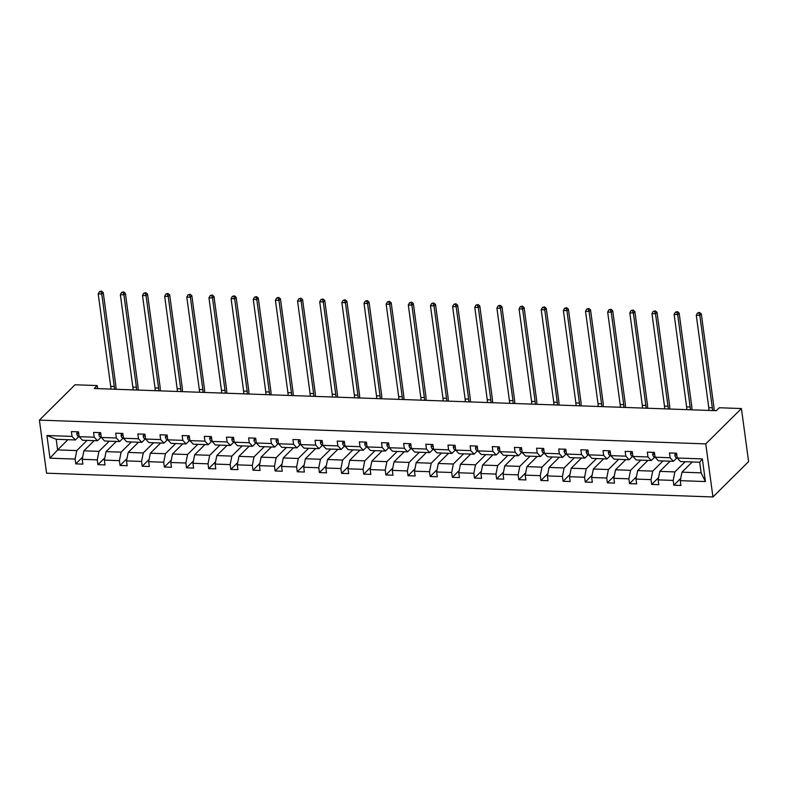 <?xml version="1.0" encoding="UTF-8"?>
<svg xmlns="http://www.w3.org/2000/svg" width="788" height="788" viewBox="0 0 788 788"><rect width="100%" height="100%" fill="white"/><g stroke="black" fill="none" stroke-linecap="round" stroke-linejoin="round"><path stroke-width="1.18" d="M705.762 443.89L741.429 408.548L748.6 461.62L712.943 496.962L46.571 473.184L39.4 420.112L705.762 443.89L712.943 496.962M692.258 461.965L681.965 472.17L701.133 472.849L705.418 481.557L680.28 480.66L680.93 485.467L673.839 485.211L680.734 478.375M681.965 472.17L680.28 480.66M670.105 461.177L659.812 471.372L674.863 471.913L673.188 480.414L673.839 485.211M673.188 480.414L658.138 479.872L658.788 484.679L651.686 484.423L658.591 477.587M647.953 460.389L637.669 470.584L652.72 471.125L651.036 479.616L651.686 484.423M651.036 479.616L635.985 479.084L636.635 483.891L629.533 483.635L636.438 476.789M625.8 459.601L615.517 469.796L630.567 470.328L628.883 478.828L629.533 483.635M628.883 478.828L613.832 478.296L614.482 483.103L607.381 482.847L614.285 476.001M603.647 458.813L593.364 469.008L608.415 469.54L606.73 478.04L607.381 482.847M606.73 478.04L591.68 477.498L592.33 482.305L585.228 482.059L592.133 475.213M581.505 458.015L571.211 468.21L586.262 468.752L584.578 477.252L585.228 482.059M584.578 477.252L569.527 476.71L570.177 481.517L563.085 481.261L569.98 474.425M559.352 457.227L549.059 467.422L564.11 467.964L562.435 476.454L563.085 481.261M562.435 476.454L547.384 475.922L548.034 480.729L540.932 480.473L547.837 473.637M537.199 456.439L526.916 466.634L541.967 467.166L540.282 475.666L540.932 480.473M540.282 475.666L525.232 475.134L525.882 479.941L518.78 479.685L525.685 472.839M515.047 455.651L504.763 465.846L519.814 466.378L518.13 474.878L518.78 479.685M518.13 474.878L503.079 474.346L503.729 479.143L496.627 478.897L503.532 472.051M492.894 454.853L482.611 465.058L497.661 465.59L495.977 474.09L496.627 478.897M495.977 474.09L480.926 473.549L481.576 478.355L474.474 478.099L481.379 471.263M470.751 454.065L460.458 464.26L475.509 464.802L473.834 473.302L474.474 478.099M473.834 473.302L458.774 472.761L459.424 477.567L452.332 477.311L459.227 470.475M448.599 453.277L438.305 463.472L453.356 464.014L451.682 472.505L452.332 477.311M451.682 472.505L436.631 471.973L437.281 476.779L430.179 476.523L437.084 469.678M426.446 452.489L416.163 462.684L431.213 463.216L429.529 471.716L430.179 476.523M429.529 471.716L414.478 471.185L415.128 475.982L408.026 475.735L414.931 468.89M404.293 451.691L394.01 461.896L409.061 462.428L407.376 470.929L408.026 475.735M407.376 470.929L392.326 470.387L392.976 475.194L385.874 474.947L392.779 468.102M382.15 450.903L371.857 461.098L386.908 461.64L385.224 470.141L385.874 474.947M385.224 470.141L370.173 469.599L370.823 474.406L363.731 474.149L370.626 467.314M359.998 450.115L349.705 460.31L364.755 460.852L363.081 469.343L363.731 474.149M363.081 469.343L348.03 468.811L348.67 473.618L341.578 473.361L348.483 466.516M337.845 449.327L327.552 459.522L342.613 460.054L340.928 468.555L341.578 473.361M340.928 468.555L325.877 468.023L326.527 472.83L319.426 472.573L326.331 465.728M315.692 448.539L305.409 458.734L320.46 459.266L318.776 467.767L319.426 472.573M318.776 467.767L303.725 467.225L304.375 472.032L297.273 471.785L304.178 464.94M293.54 447.742L283.256 457.936L298.307 458.478L296.623 466.979L297.273 471.785M296.623 466.979L281.572 466.437L282.222 471.244L275.12 470.988L282.025 464.152M271.397 446.954L261.104 457.148L276.155 457.69L274.47 466.191L275.12 470.988M274.47 466.191L259.419 465.649L260.07 470.456L252.978 470.2L259.873 463.364M249.244 446.166L238.951 456.36L254.002 456.902L252.327 465.393L252.978 470.2M252.327 465.393L237.277 464.861L237.927 469.668L230.825 469.412L237.73 462.566M227.092 445.378L216.808 455.572L231.859 456.104L230.175 464.605L230.825 469.412M230.175 464.605L215.124 464.073L215.774 468.87L208.672 468.624L215.577 461.778M204.939 444.58L194.656 454.784L209.707 455.316L208.022 463.817L208.672 468.624M208.022 463.817L192.971 463.275L193.621 468.082L186.52 467.826L193.424 460.99M182.786 443.792L172.503 453.986L187.554 454.528L185.869 463.029L186.52 467.826M185.869 463.029L170.819 462.487L171.469 467.294L164.367 467.038L171.272 460.202M160.644 443.004L150.35 453.199L165.401 453.74L163.717 462.231L164.367 467.038M163.717 462.231L148.666 461.699L149.316 466.506L142.224 466.25L149.119 459.404M138.491 442.216L128.198 452.411L143.249 452.942L141.574 461.443L142.224 466.25M141.574 461.443L126.523 460.911L127.173 465.708L120.072 465.462L126.976 458.616M116.338 441.418L106.055 451.623L121.106 452.154L119.421 460.655L120.072 465.462M119.421 460.655L104.371 460.113L105.021 464.92L97.919 464.674L104.824 457.828M94.186 440.63L83.902 450.825L98.953 451.366L97.269 459.867L97.919 464.674M97.269 459.867L82.218 459.325L82.868 464.132L75.766 463.876L82.671 457.04M67.916 439.694L57.632 449.889L76.8 450.578L75.116 459.069L75.766 463.876M75.116 459.069L49.989 458.173L46.925 435.518L72.053 436.414L71.403 431.607L78.505 431.863L79.155 436.66L94.205 437.202L93.555 432.395L100.657 432.651L101.307 437.458L116.358 437.99L115.708 433.183L122.81 433.439L123.46 438.246L138.511 438.778L137.861 433.971L144.953 434.227L145.603 439.034L160.653 439.576L160.003 434.769L167.105 435.015L167.755 439.822L182.806 440.364L182.156 435.557L189.258 435.813L189.908 440.61L204.959 441.152L204.309 436.345L211.411 436.601L212.061 441.408L227.111 441.94L226.461 437.133L233.563 437.389L234.203 442.196L249.264 442.728L248.614 437.931L255.706 438.177L256.356 442.984L271.407 443.526L270.757 438.719L277.859 438.975L278.509 443.772L293.56 444.314L292.909 439.507L300.011 439.763L300.661 444.57L315.712 445.102L315.062 440.295L322.164 440.551L322.814 445.358L337.865 445.89L337.215 441.093L344.307 441.339L344.957 446.146L360.008 446.688L359.367 441.881L366.459 442.127L367.109 446.934L382.16 447.476L381.51 442.669L388.612 442.925L389.262 447.732L404.313 448.264L403.663 443.457L410.765 443.713L411.415 448.52L426.466 449.052L425.815 444.245L432.917 444.501L433.567 449.308L448.618 449.849L447.968 445.043L455.06 445.289L455.71 450.096L470.761 450.637L470.111 445.831L477.213 446.087L477.863 450.884L492.914 451.425L492.264 446.619L499.365 446.875L500.016 451.682L515.066 452.214L514.416 447.407L521.518 447.663L522.168 452.47L537.219 453.001L536.569 448.205L543.671 448.451L544.321 453.258L559.372 453.799L558.722 448.993L565.814 449.249L566.464 454.046L581.514 454.587L580.864 449.781L587.966 450.037L588.616 454.843L603.667 455.375L603.017 450.569L610.119 450.825L610.769 455.631L625.82 456.163L625.17 451.366L632.271 451.613L632.922 456.419L647.972 456.961L647.322 452.154L654.424 452.401L655.074 457.207L670.125 457.749L669.475 452.942L676.567 453.199L677.217 458.005L702.354 458.902L705.418 481.557M97.623 388.632L97.21 385.559L94.245 388.504L716.302 410.696L719.277 407.751L741.429 408.548M655.074 457.207L658.384 460.763L673.435 461.295L676.872 457.887M673.435 461.295L670.125 457.749M685.156 461.719L674.863 471.913M659.812 471.372L658.138 479.872M632.922 456.419L636.231 459.975L651.282 460.507L654.72 457.099M651.282 460.507L647.972 456.961M663.004 460.921L652.72 471.125M637.669 470.584L635.985 479.084M610.769 455.631L614.079 459.177L629.129 459.719L632.567 456.311M629.129 459.719L625.82 456.163M640.851 460.133L630.567 470.328M615.517 469.796L613.832 478.296M588.616 454.843L591.926 458.389L606.977 458.931L610.424 455.513M606.977 458.931L603.667 455.375M618.698 459.345L608.415 469.54M593.364 469.008L591.68 477.498M566.464 454.046L569.773 457.601L584.824 458.133L588.272 454.725M584.824 458.133L581.514 454.587M596.555 458.557L586.262 468.752M571.211 468.21L569.527 476.71M544.321 453.258L547.63 456.813L562.681 457.345L566.119 453.937M562.681 457.345L559.372 453.799M574.403 457.769L564.11 467.964M549.059 467.422L547.384 475.922M522.168 452.47L525.478 456.016L540.529 456.557L543.966 453.149M540.529 456.557L537.219 453.001M552.25 456.971L541.967 467.166M526.916 466.634L525.232 475.134M500.016 451.682L503.325 455.228L518.376 455.769L521.814 452.361M518.376 455.769L515.066 452.214M530.097 456.183L519.814 466.378M504.763 465.846L503.079 474.346M477.863 450.884L481.173 454.44L496.223 454.971L499.671 451.563M496.223 454.971L492.914 451.425M507.945 455.395L497.661 465.59M482.611 465.058L480.926 473.549M455.71 450.096L459.03 453.652L474.081 454.184L477.518 450.775M474.081 454.184L470.761 450.637M485.802 454.607L475.509 464.802M460.458 464.26L458.774 472.761M433.567 449.308L436.877 452.854L451.928 453.396L455.365 449.987M451.928 453.396L448.618 449.849M463.649 453.809L453.356 464.014M438.305 463.472L436.631 471.973M411.415 448.52L414.724 452.066L429.775 452.608L433.213 449.199M429.775 452.608L426.466 449.052M441.497 453.021L431.213 463.216M416.163 462.684L414.478 471.185M389.262 447.732L392.572 451.278L407.623 451.82L411.06 448.402M407.623 451.82L404.313 448.264M419.344 452.233L409.061 462.428M394.01 461.896L392.326 470.387M367.109 446.934L370.419 450.49L385.47 451.022L388.917 447.614M385.47 451.022L382.16 447.476M397.201 451.445L386.908 461.64M371.857 461.098L370.173 469.599M344.957 446.146L348.276 449.702L363.327 450.234L366.765 446.826M363.327 450.234L360.008 446.688M375.049 450.657L364.755 460.852M349.705 460.31L348.03 468.811M322.814 445.358L326.124 448.904L341.174 449.446L344.612 446.038M341.174 449.446L337.865 445.89M352.896 449.859L342.613 460.054M327.552 459.522L325.877 468.023M300.661 444.57L303.971 448.116L319.022 448.658L322.459 445.24M319.022 448.658L315.712 445.102M330.743 449.071L320.46 459.266M305.409 458.734L303.725 467.225M278.509 443.772L281.818 447.328L296.869 447.86L300.307 444.452M296.869 447.86L293.56 444.314M308.591 448.283L298.307 458.478M283.256 457.936L281.572 466.437M256.356 442.984L259.666 446.54L274.716 447.072L278.164 443.664M274.716 447.072L271.407 443.526M286.448 447.495L276.155 457.69M261.104 457.148L259.419 465.649M234.203 442.196L237.523 445.742L252.574 446.284L256.011 442.876M252.574 446.284L249.264 442.728M264.295 446.697L254.002 456.902M238.951 456.36L237.277 464.861M212.061 441.408L215.37 444.954L230.421 445.496L233.859 442.088M230.421 445.496L227.111 441.94M242.143 445.909L231.859 456.104M216.808 455.572L215.124 464.073M189.908 440.61L193.218 444.166L208.268 444.698L211.706 441.29M208.268 444.698L204.959 441.152M219.99 445.121L209.707 455.316M194.656 454.784L192.971 463.275M167.755 439.822L171.065 443.378L186.116 443.91L189.563 440.502M186.116 443.91L182.806 440.364M197.837 444.334L187.554 454.528M172.503 453.986L170.819 462.487M145.603 439.034L148.912 442.58L163.963 443.122L167.411 439.714M163.963 443.122L160.653 439.576M175.694 443.536L165.401 453.74M150.35 453.199L148.666 461.699M123.46 438.246L126.769 441.792L141.82 442.334L145.258 438.926M141.82 442.334L138.511 438.778M153.542 442.748L143.249 452.942M128.198 452.411L126.523 460.911M101.307 437.458L104.617 441.004L119.668 441.546L123.105 438.128M119.668 441.546L116.358 437.99M131.389 441.96L121.106 452.154M106.055 451.623L104.371 460.113M79.155 436.66L82.464 440.216L97.515 440.748L100.953 437.34M97.515 440.748L94.205 437.202M109.237 441.172L98.953 451.366M83.902 450.825L82.218 459.325M46.925 435.518L56.194 439.28L75.362 439.96L78.81 436.552M75.362 439.96L72.053 436.414M97.21 385.559L75.057 384.771L39.4 420.112M701.133 472.849L699.695 462.231L680.527 461.551L677.217 458.005M87.084 440.384L76.8 450.578M56.194 439.28L57.632 449.889L49.989 458.173M702.354 458.902L699.695 462.231M77.451 431.824L76.761 433.705A4.107 1.655 92 0 0 77.884 436.109L79.253 436.769M110.852 389.095A7.762 3.113 92 0 0 110.704 386.347L98.204 293.894L101.76 294.022L100.884 291.678L101.485 291.087L99.465 291.629L100.884 291.678M114.408 389.223A7.762 3.113 92 0 0 114.26 386.475L101.76 294.022L103.248 292.555L115.737 384.997A11.633 4.669 -88 0 1 115.964 389.282M103.248 292.555L101.485 291.087M99.465 291.629L98.204 293.894M99.593 432.612L98.904 434.493A4.107 1.655 92 0 0 100.037 436.897L101.406 437.557M133.005 389.893A7.762 3.113 92 0 0 132.857 387.135L120.357 294.692L123.903 294.81L123.036 292.466L123.627 291.885L121.618 292.417L123.036 292.466M136.56 390.021A7.762 3.113 92 0 0 136.403 387.263L123.903 294.81L125.39 293.343L137.89 385.785A11.633 4.669 -88 0 1 138.117 390.07M125.39 293.343L123.627 291.885M121.618 292.417L120.357 294.692M121.746 433.4L121.056 435.281A4.107 1.655 92 0 0 122.189 437.685L123.558 438.355M155.157 390.681A7.762 3.113 92 0 0 155.009 387.923L142.51 295.48L146.056 295.608L145.189 293.264L145.78 292.673L143.771 293.205L145.189 293.264M158.703 390.809A7.762 3.113 92 0 0 158.555 388.051L146.056 295.608L147.543 294.131L160.043 386.583A11.633 4.669 -88 0 1 160.269 390.858M147.543 294.131L145.78 292.673M143.771 293.205L142.51 295.48M143.899 434.188L143.209 436.069A4.107 1.655 92 0 0 144.342 438.473L145.701 439.143M177.31 391.469A7.762 3.113 92 0 0 177.162 388.711L164.662 296.268L168.208 296.396L167.342 294.052L167.933 293.461L165.913 294.003L167.342 294.052M180.856 391.597A7.762 3.113 92 0 0 180.708 388.839L168.208 296.396L169.696 294.919L182.195 387.371A11.633 4.669 -88 0 1 182.412 391.656M169.696 294.919L167.933 293.461M165.913 294.003L164.662 296.268M166.051 434.986L165.362 436.867A4.107 1.655 92 0 0 166.495 439.261L167.854 439.931M199.463 392.257A7.762 3.113 92 0 0 199.305 389.508L186.805 297.056L190.361 297.184L189.484 294.84L190.085 294.249L188.066 294.791L189.484 294.84M203.008 392.385A7.762 3.113 92 0 0 202.861 389.627L190.361 297.184L191.848 295.717L204.348 388.159A11.633 4.669 -88 0 1 204.565 392.444M191.848 295.717L190.085 294.249M188.066 294.791L186.805 297.056M188.194 435.774L187.514 437.655A4.107 1.655 92 0 0 188.637 440.059L190.007 440.719M221.605 393.054A7.762 3.113 92 0 0 221.458 390.296L208.958 297.844L212.514 297.972L211.637 295.628L212.228 295.047L210.219 295.579L211.637 295.628M225.161 393.173A7.762 3.113 92 0 0 225.013 390.424L212.514 297.972L213.991 296.505L226.491 388.947A11.633 4.669 -88 0 1 226.717 393.232M213.991 296.505L212.228 295.047M210.219 295.579L208.958 297.844M210.347 436.562L209.657 438.443A4.107 1.655 92 0 0 210.79 440.847L212.159 441.507M243.758 393.842A7.762 3.113 92 0 0 243.61 391.084L231.111 298.642L234.657 298.77L233.79 296.426L234.381 295.835L232.371 296.367L233.79 296.426M247.314 393.97A7.762 3.113 92 0 0 247.156 391.212L234.657 298.77L236.144 297.293L248.644 389.735A11.633 4.669 -88 0 1 248.87 394.02M236.144 297.293L234.381 295.835M232.371 296.367L231.111 298.642M232.499 437.35L231.81 439.231A4.107 1.655 92 0 0 232.943 441.635L234.312 442.304M265.911 394.63A7.762 3.113 92 0 0 265.763 391.872L253.263 299.43L256.809 299.558L255.942 297.214L256.533 296.623L254.524 297.165L255.942 297.214M269.457 394.758A7.762 3.113 92 0 0 269.309 392L256.809 299.558L258.297 298.081L270.796 390.533A11.633 4.669 -88 0 1 271.023 394.818M258.297 298.081L256.533 296.623M254.524 297.165L253.263 299.43M254.652 438.148L253.963 440.019A4.107 1.655 92 0 0 255.095 442.423L256.455 443.092M288.063 395.418A7.762 3.113 92 0 0 287.916 392.67L275.416 300.218L278.962 300.346L278.095 298.002L278.686 297.411L276.667 297.953L278.095 298.002M291.609 395.546A7.762 3.113 92 0 0 291.462 392.788L278.962 300.346L280.449 298.879L292.949 391.321A11.633 4.669 -88 0 1 293.166 395.606M280.449 298.879L278.686 297.411M276.667 297.953L275.416 300.218M276.805 438.936L276.115 440.817A4.107 1.655 92 0 0 277.248 443.22L278.607 443.88M310.216 396.216A7.762 3.113 92 0 0 310.058 393.458L297.559 301.006L301.114 301.134L300.238 298.79L300.839 298.199L298.819 298.741L300.238 298.79M313.762 396.334A7.762 3.113 92 0 0 313.614 393.586L301.114 301.134L302.602 299.667L315.101 392.109A11.633 4.669 -88 0 1 315.318 396.394M302.602 299.667L300.839 298.199M298.819 298.741L297.559 301.006M298.947 439.724L298.268 441.605A4.107 1.655 92 0 0 299.391 444.008L300.76 444.668M332.359 397.004A7.762 3.113 92 0 0 332.211 394.246L319.711 301.804L323.267 301.922L322.391 299.578L322.981 298.997L320.972 299.529L322.391 299.578M335.915 397.132A7.762 3.113 92 0 0 335.767 394.374L323.267 301.922L324.745 300.455L337.244 392.897A11.633 4.669 -88 0 1 337.471 397.182M324.745 300.455L322.981 298.997M320.972 299.529L319.711 301.804M321.1 440.512L320.411 442.393A4.107 1.655 92 0 0 321.543 444.796L322.913 445.466M354.511 397.792A7.762 3.113 92 0 0 354.364 395.034L341.864 302.592L345.41 302.72L344.543 300.376L345.134 299.785L343.125 300.326L344.543 300.376M358.067 397.92A7.762 3.113 92 0 0 357.91 395.162L345.41 302.72L346.897 301.243L359.397 393.695A11.633 4.669 -88 0 1 359.624 397.97M346.897 301.243L345.134 299.785M343.125 300.326L341.864 302.592M343.253 441.3L342.563 443.181A4.107 1.655 92 0 0 343.696 445.584L345.055 446.254M376.664 398.58A7.762 3.113 92 0 0 376.516 395.822L364.017 303.38L367.563 303.508L366.696 301.164L367.287 300.573L365.277 301.114L366.696 301.164M380.21 398.708A7.762 3.113 92 0 0 380.062 395.95L367.563 303.508L369.05 302.031L381.55 394.483A11.633 4.669 -88 0 1 381.766 398.767M369.05 302.031L367.287 300.573M365.277 301.114L364.017 303.38M365.405 442.098L364.716 443.979A4.107 1.655 92 0 0 365.849 446.372L367.208 447.042M398.817 399.368A7.762 3.113 92 0 0 398.659 396.62L386.169 304.168L389.715 304.296L388.839 301.952L389.439 301.361L387.42 301.902L388.839 301.952M402.363 399.496A7.762 3.113 92 0 0 402.215 396.748L389.715 304.296L391.203 302.828L403.702 395.271A11.633 4.669 -88 0 1 403.919 399.555M391.203 302.828L389.439 301.361M387.42 301.902L386.169 304.168M387.558 442.886L386.869 444.767A4.107 1.655 92 0 0 387.991 447.17L389.361 447.83M420.969 400.166A7.762 3.113 92 0 0 420.812 397.408L408.312 304.966L411.868 305.084L410.991 302.74L411.592 302.159L409.573 302.69L410.991 302.74M424.515 400.294A7.762 3.113 92 0 0 424.368 397.536L411.868 305.084L413.355 303.616L425.855 396.059A11.633 4.669 -88 0 1 426.072 400.343M413.355 303.616L411.592 302.159M409.573 302.69L408.312 304.966M409.701 443.674L409.011 445.555A4.107 1.655 92 0 0 410.144 447.958L411.513 448.628M443.112 400.954A7.762 3.113 92 0 0 442.964 398.196L430.465 305.754L434.021 305.882L433.144 303.538L433.735 302.947L431.726 303.478L433.144 303.538M446.668 401.082A7.762 3.113 92 0 0 446.51 398.324L434.021 305.882L435.498 304.404L447.998 396.847A11.633 4.669 -88 0 1 448.224 401.131M435.498 304.404L433.735 302.947M431.726 303.478L430.465 305.754M431.854 444.462L431.164 446.343A4.107 1.655 92 0 0 432.297 448.746L433.666 449.416M465.265 401.742A7.762 3.113 92 0 0 465.117 398.984L452.617 306.542L456.163 306.67L455.297 304.326L455.888 303.735L453.878 304.276L455.297 304.326M468.821 401.87A7.762 3.113 92 0 0 468.663 399.112L456.163 306.67L457.651 305.192L470.15 397.644A11.633 4.669 -88 0 1 470.377 401.929M457.651 305.192L455.888 303.735M453.878 304.276L452.617 306.542M454.006 445.259L453.317 447.141A4.107 1.655 92 0 0 454.449 449.534L455.809 450.204M487.417 402.53A7.762 3.113 92 0 0 487.27 399.782L474.77 307.33L478.316 307.458L477.449 305.114L478.04 304.523L476.021 305.064L477.449 305.114M490.963 402.658A7.762 3.113 92 0 0 490.816 399.9L478.316 307.458L479.803 305.99L492.303 398.433A11.633 4.669 -88 0 1 492.52 402.717M479.803 305.99L478.04 304.523M476.021 305.064L474.77 307.33M476.159 446.047L475.469 447.929A4.107 1.655 92 0 0 476.602 450.332L477.961 450.992M509.57 403.328A7.762 3.113 92 0 0 509.412 400.57L496.913 308.118L500.469 308.246L499.592 305.902L500.193 305.311L498.174 305.852L499.592 305.902M513.116 403.446A7.762 3.113 92 0 0 512.968 400.698L500.469 308.246L501.956 306.778L514.456 399.221A11.633 4.669 -88 0 1 514.672 403.505M501.956 306.778L500.193 305.311M498.174 305.852L496.913 308.118M498.311 446.835L497.622 448.717A4.107 1.655 92 0 0 498.745 451.12L500.114 451.78M531.713 404.116A7.762 3.113 92 0 0 531.565 401.358L519.065 308.916L522.621 309.044L521.745 306.699L522.345 306.108L520.326 306.64L521.745 306.699M535.269 404.244A7.762 3.113 92 0 0 535.121 401.486L522.621 309.044L524.109 307.566L536.598 400.009A11.633 4.669 -88 0 1 536.825 404.293M524.109 307.566L522.345 306.108M520.326 306.64L519.065 308.916M520.454 447.623L519.765 449.505A4.107 1.655 92 0 0 520.898 451.908L522.267 452.578M553.865 404.904A7.762 3.113 92 0 0 553.718 402.146L541.218 309.704L544.764 309.832L543.897 307.487L544.488 306.896L542.479 307.438L543.897 307.487M557.421 405.032A7.762 3.113 92 0 0 557.264 402.274L544.764 309.832L546.251 308.354L558.751 400.806A11.633 4.669 -88 0 1 558.978 405.091M546.251 308.354L544.488 306.896M542.479 307.438L541.218 309.704M542.607 448.411L541.917 450.293A4.107 1.655 92 0 0 543.05 452.696L544.419 453.366M576.018 405.692A7.762 3.113 92 0 0 575.87 402.934L563.371 310.492L566.917 310.62L566.05 308.275L566.641 307.684L564.632 308.226L566.05 308.275M579.564 405.82A7.762 3.113 92 0 0 579.416 403.062L566.917 310.62L568.404 309.142L580.904 401.594A11.633 4.669 -88 0 1 581.13 405.879M568.404 309.142L566.641 307.684M564.632 308.226L563.371 310.492M564.76 449.209L564.07 451.091A4.107 1.655 92 0 0 565.203 453.494L566.562 454.154M598.171 406.48A7.762 3.113 92 0 0 598.023 403.732L585.523 311.28L589.069 311.408L588.203 309.063L588.794 308.472L586.774 309.014L588.203 309.063M601.717 406.608A7.762 3.113 92 0 0 601.569 403.86L589.069 311.408L590.557 309.94L603.056 402.382A11.633 4.669 -88 0 1 603.273 406.667M590.557 309.94L588.794 308.472M586.774 309.014L585.523 311.28M586.912 449.997L586.223 451.879A4.107 1.655 92 0 0 587.355 454.282L588.715 454.942M620.323 407.278A7.762 3.113 92 0 0 620.166 404.52L607.666 312.078L611.222 312.196L610.345 309.851L610.946 309.27L608.927 309.802L610.345 309.851M623.869 407.406A7.762 3.113 92 0 0 623.722 404.648L611.222 312.196L612.709 310.728L625.209 403.17A11.633 4.669 -88 0 1 625.426 407.455M612.709 310.728L610.946 309.27M608.927 309.802L607.666 312.078M609.055 450.785L608.375 452.667A4.107 1.655 92 0 0 609.498 455.07L610.867 455.74M642.466 408.066A7.762 3.113 92 0 0 642.318 405.308L629.819 312.866L633.375 312.994L632.498 310.649L633.099 310.058L631.08 310.59L632.498 310.649M646.022 408.194A7.762 3.113 92 0 0 645.874 405.436L633.375 312.994L634.852 311.516L647.352 403.968A11.633 4.669 -88 0 1 647.578 408.243M634.852 311.516L633.099 310.058M631.08 310.59L629.819 312.866M631.208 451.573L630.518 453.455A4.107 1.655 92 0 0 631.651 455.858L633.02 456.528M664.619 408.854A7.762 3.113 92 0 0 664.471 406.096L651.971 313.654L655.518 313.782L654.651 311.437L655.242 310.846L653.232 311.388L654.651 311.437M668.175 408.982A7.762 3.113 92 0 0 668.017 406.224L655.518 313.782L657.005 312.304L669.505 404.756A11.633 4.669 -88 0 1 669.731 409.041M657.005 312.304L655.242 310.846M653.232 311.388L651.971 313.654M653.36 452.371L652.671 454.252A4.107 1.655 92 0 0 653.804 456.646L655.173 457.316M686.772 409.642A7.762 3.113 92 0 0 686.624 406.894L674.124 314.442L677.67 314.57L676.803 312.225L677.394 311.634L675.385 312.176L676.803 312.225M690.318 409.77A7.762 3.113 92 0 0 690.17 407.012L677.67 314.57L679.158 313.102L691.657 405.544A11.633 4.669 -88 0 1 691.884 409.829M679.158 313.102L677.394 311.634M675.385 312.176L674.124 314.442M675.513 453.159L674.823 455.04A4.107 1.655 92 0 0 675.956 457.444L677.316 458.104M708.924 410.44A7.762 3.113 92 0 0 708.776 407.682L696.277 315.23L699.823 315.358L698.956 313.013L699.547 312.432L697.528 312.964L698.956 313.013M712.47 410.558A7.762 3.113 92 0 0 712.322 407.81L699.823 315.358L701.31 313.89L713.81 406.332A11.633 4.669 -88 0 1 714.026 410.617M701.31 313.89L699.547 312.432M697.528 312.964L696.277 315.23M78.751 433.705L76.781 433.636M79.086 436.148L77.884 436.109M110.704 386.347L114.26 386.475M100.903 434.493L98.933 434.424M101.238 436.936L100.037 436.897M132.857 387.135L136.403 387.263M123.056 435.281L121.086 435.212M123.381 437.724L122.189 437.685M155.009 387.923L158.555 388.051M145.209 436.069L143.239 436M145.534 438.522L144.342 438.473M177.162 388.711L180.708 388.839M167.352 436.867L165.382 436.788M167.686 439.31L166.495 439.261M199.305 389.508L202.861 389.627M189.504 437.655L187.534 437.586M189.839 440.098L188.637 440.059M221.458 390.296L225.013 390.424M211.657 438.443L209.687 438.374M211.992 440.886L210.79 440.847M243.61 391.084L247.156 391.212M233.809 439.231L231.839 439.162M234.134 441.674L232.943 441.635M265.763 391.872L269.309 392M255.962 440.019L253.992 439.95M256.287 442.472L255.095 442.423M287.916 392.67L291.462 392.788M278.105 440.817L276.135 440.748M278.44 443.26L277.248 443.22M310.058 393.458L313.614 393.586M300.258 441.605L298.288 441.536M300.592 444.048L299.391 444.008M332.211 394.246L335.767 394.374M322.41 442.393L320.44 442.324M322.745 444.836L321.543 444.796M354.364 395.034L357.91 395.162M344.563 443.181L342.593 443.112M344.888 445.634L343.696 445.584M376.516 395.822L380.062 395.95M366.716 443.979L364.736 443.9M367.041 446.422L365.849 446.372M398.659 396.62L402.215 396.748M388.858 444.767L386.888 444.698M389.193 447.21L387.991 447.17M420.812 397.408L424.368 397.536M411.011 445.555L409.041 445.486M411.346 447.998L410.144 447.958M442.964 398.196L446.51 398.324M433.164 446.343L431.194 446.274M433.499 448.786L432.297 448.746M465.117 398.984L468.663 399.112M455.316 447.141L453.346 447.062M455.641 449.584L454.449 449.534M487.27 399.782L490.816 399.9M477.469 447.929L475.489 447.86M477.794 450.372L476.602 450.332M509.412 400.57L512.968 400.698M499.612 448.717L497.642 448.648M499.947 451.16L498.745 451.12M531.565 401.358L535.121 401.486M521.764 449.505L519.794 449.436M522.099 451.948L520.898 451.908M553.718 402.146L557.264 402.274M543.917 450.293L541.947 450.224M544.242 452.745L543.05 452.696M575.87 402.934L579.416 403.062M566.07 451.091L564.1 451.022M566.395 453.533L565.203 453.494M598.023 403.732L601.569 403.86M588.212 451.879L586.242 451.81M588.547 454.321L587.355 454.282M620.166 404.52L623.722 404.648M610.365 452.667L608.395 452.598M610.7 455.109L609.498 455.07M642.318 405.308L645.874 405.436M632.518 453.455L630.548 453.386M632.853 455.907L631.651 455.858M664.471 406.096L668.017 406.224M654.67 454.252L652.7 454.174M654.995 456.695L653.804 456.646M686.624 406.894L690.17 407.012M676.823 455.04L674.853 454.971M677.148 457.483L675.956 457.444M708.776 407.682L712.322 407.81"/></g></svg>
